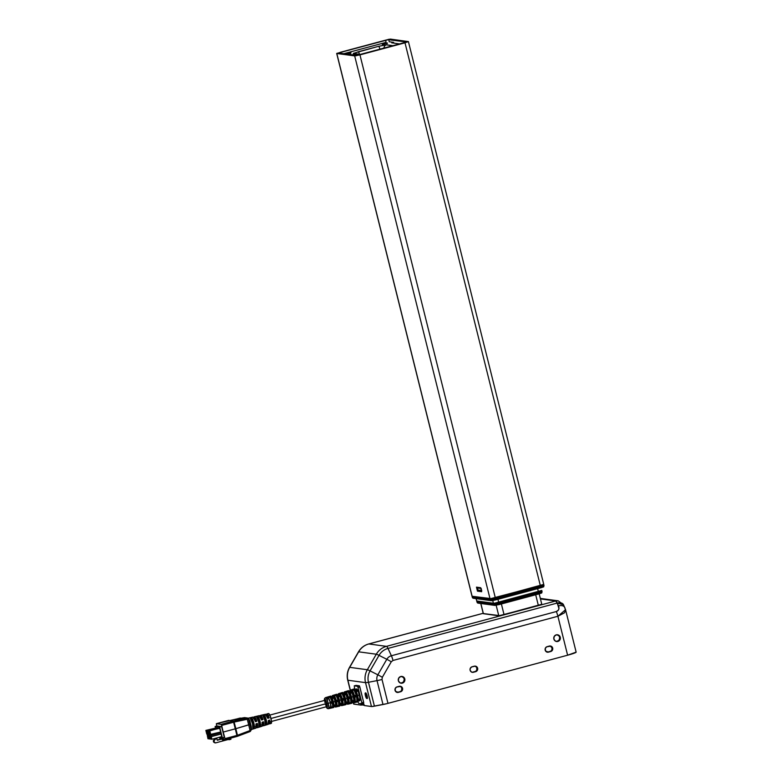 <?xml version="1.0" encoding="UTF-8"?>
<svg xmlns="http://www.w3.org/2000/svg" width="782" height="782" viewBox="0 0 782 782"><rect width="100%" height="100%" fill="white"/><g stroke="black" fill="none" stroke-linecap="round" stroke-linejoin="round"><path stroke-width="1.17" d="M345.233 54.007L350.991 52.805L346.485 54.173M383.375 43.733L387.452 43.03L382.359 44.525L387.452 43L383.375 43.733L383.61 44.251L383.375 43.733M494.371 600.214L491.643 600.664A1.134 1.105 -82.3 0 1 490.294 599.853L472.308 597.36L472.142 596.324L490.021 598.758L490.294 599.853L495.583 598.836L495.309 597.741L490.021 598.758L490.294 599.853L472.416 597.419L472.035 596.275L336.69 53.42L355.947 55.786L408.409 41.583L389.143 39.227L336.69 53.43L390.423 39.1L408.409 41.583L404.998 42.814L540.333 585.61L490.597 598.67M495.583 598.836L495.309 597.741L540.342 585.669L540.616 586.764L495.583 598.836L495.622 599.902L540.665 587.829L540.616 586.764L544.028 585.532L540.616 586.764L540.665 587.829L495.632 599.902L495.583 598.836L490.294 599.853A1.134 1.105 97.7 0 0 491.204 600.684L473.345 598.259L472.035 596.275L491.301 598.641L540.342 585.669L540.616 586.764L495.583 598.836M543.627 584.33L540.342 585.669L543.646 584.379M490.715 598.66L495.289 597.683L359.955 54.887L404.998 42.814L540.333 585.61L543.744 584.379L495.289 597.683L359.955 54.887L354.676 55.903L490.011 598.699L472.132 596.275L336.69 53.42M473.765 598.23A1.134 1.105 -82.3 0 1 472.416 597.419A1.134 1.105 97.7 0 0 473.345 598.259M543.92 585.483L543.754 584.437M491.643 600.664L495.602 599.902M543.167 584.721L495.231 597.731L543.04 584.77M541.779 587.507L540.645 587.829C544.907 586.363 543.275 587.36 544.028 585.532M481.732 590.576L480.656 587.712L476.473 587.145L477.46 587.986L477.988 590.068L481.321 590.518L477.988 590.068L477.46 587.986L476.473 587.145L477.47 591.133L477.988 590.068L477.47 591.133L481.653 591.7L481.213 588.494M477.46 587.986L480.803 588.435L477.46 587.986M406.581 41.993L357.159 55.375L338.45 52.99L387.94 39.638L406.65 42.023L356.397 55.444L338.518 53.02L340.493 52.247L340.757 53.323L340.493 52.247L385.536 40.175L386.083 42.375L385.536 40.175L388.703 39.559L389.25 41.769L388.703 39.559L406.581 41.993M385.438 42.541L343.709 53.723L385.438 42.541M393.815 43.127L393.62 42.355L389.397 41.778L393.62 42.355L391.762 42.854L393.62 42.355L393.815 43.127M400.071 43.978L391.762 42.854L400.071 43.978M360.697 54.544L353.474 53.323L378.566 46.324L386.113 44.799L393.043 45.874M345.39 53.948L350.903 52.736L346.7 54.124M393.063 45.855L392.945 45.679A3.402 3.314 97.7 0 0 391.899 46.167A3.402 3.314 -82.3 0 1 392.945 45.679L386.484 44.809A3.402 3.314 97.7 0 0 383.991 48.288A3.402 3.314 -82.3 0 1 386.484 44.809L378.566 46.324A3.402 0.694 75 0 1 380.032 49.354A3.402 0.694 -105 0 0 378.566 46.324L358.185 51.788A3.402 0.694 75 0 1 359.515 54.31A3.402 0.694 -105 0 0 358.185 51.788L353.249 53.714A3.402 3.314 -82.3 0 1 354.578 53.645M360.893 54.486L354.52 53.635A3.402 3.314 97.7 0 0 353.249 53.714L359.7 54.593A3.402 3.314 -82.3 0 1 360.776 54.486A3.402 3.314 97.7 0 0 359.7 54.593L360.61 54.554M472.132 596.275L336.798 53.479L354.676 55.903L490.011 598.699L472.132 596.275M480.656 587.712L476.473 587.145L477.47 591.133L481.653 591.7M495.573 605.317L495.074 605.346A1.134 1.105 -82.3 0 1 493.725 604.535L499.004 603.518L498.73 602.423L493.452 603.44L493.725 604.535L477.088 602.267L476.707 601.094L493.452 603.44L493.725 604.535L477.088 602.267L476.815 601.172L494.156 603.401L538.417 591.788L538.69 592.883L499.004 603.518L498.73 602.423L538.417 591.788L538.69 592.883L542.092 591.651L538.69 592.883L538.73 593.949L538.69 592.883L499.004 603.518L499.053 604.584L539.844 593.616M541.799 590.527L538.417 591.788L541.711 590.498M478.437 603.078A1.134 1.105 -82.3 0 1 477.988 603.108L477.088 602.267A1.134 1.105 97.7 0 0 478.007 603.108A1.134 1.105 -82.3 0 1 477.088 602.267L476.766 601.035M541.985 591.603L541.818 590.557M542.092 591.651C541.339 593.479 542.972 592.482 538.73 593.949L499.053 604.584L499.004 603.518L493.725 604.535A1.134 1.105 97.7 0 0 494.625 605.366M495.074 605.346L496.541 605.16M541.232 590.84L494.029 603.352M541.691 590.449L494.146 603.342L541.105 590.889M494.146 603.342L476.746 600.977M476.082 598.631L476.805 601.123L493.442 603.381L492.738 600.556L493.442 603.381L498.721 602.365L538.397 591.73L537.625 588.641L538.397 591.73L541.809 590.498M498.721 602.365L497.948 599.276L498.721 602.365M476.805 601.123L476.189 598.641L476.805 601.123M400.804 683.136A3.402 3.314 97.7 0 0 401.772 683.028L402.388 683.116A3.402 3.314 -82.3 0 1 398.253 680.037A3.402 3.314 -82.3 0 1 402.026 676.45A3.402 3.314 -82.3 0 1 402.388 683.116L401.772 683.028A3.402 3.314 97.7 0 0 401.713 676.43M556.295 641.465A3.402 3.314 97.7 0 0 557.263 641.357L557.889 641.436A3.402 3.314 -82.3 0 1 553.754 638.356A3.402 3.314 -82.3 0 1 557.527 634.779A3.402 3.314 -82.3 0 1 557.889 641.436L557.263 641.357A3.402 3.314 97.7 0 0 557.214 634.749M326.065 706.82L327.208 708.433L328.391 708.707L333.64 707.495A5.894 1.202 -105 0 0 334.041 705.99L335.996 705.52A5.963 1.222 75 0 1 335.586 707.036L339.691 706.087A6.109 1.251 -105 0 0 340.111 704.543L342.066 704.074A6.178 1.261 75 0 1 341.646 705.638L345.752 704.68A6.315 1.29 -105 0 0 346.182 703.096L348.137 702.627A6.383 1.31 75 0 1 347.697 704.23L351.812 703.272A6.53 1.339 -105 0 0 352.252 701.64L354.207 701.18A6.598 1.349 75 0 1 353.757 702.822L357.863 701.874A6.735 1.378 -105 0 0 358.322 700.193L360.277 699.734A6.803 1.388 -105 0 0 360.267 699.548L358.322 700.017A6.735 1.378 -105 0 0 357.609 695.56L353.503 696.645A6.598 1.349 75 0 1 354.197 701.014L352.252 701.493A6.53 1.339 -105 0 0 351.558 697.163L347.452 698.248A6.383 1.31 75 0 1 348.127 702.49L346.182 702.969A6.315 1.29 -105 0 0 345.507 698.766L341.402 699.851A6.178 1.261 75 0 1 342.057 703.966L340.111 704.435A6.109 1.251 -105 0 0 339.456 700.369L335.361 701.454A5.963 1.222 75 0 1 335.986 705.442L334.041 705.911A5.894 1.202 -105 0 0 333.415 701.972L328.176 703.36A5.709 1.173 75 0 1 328.391 708.707A5.709 1.173 -105 0 0 328.176 703.36L326.886 703.605A4.575 0.938 75 0 1 327.316 707.524A4.575 0.938 75 0 1 326.114 706.811M326.68 706.645L326.612 703.565L270.983 718.472L326.612 703.565A3.284 0.674 -105 0 0 325.038 700.291L269.057 715.295M332.34 702.891L332.673 706.635L330.982 707.407L332.438 707.065L332.614 707.72L330.669 708.169A5.787 1.183 -105 0 0 330.561 703.497L332.506 702.998A5.855 1.202 75 0 1 332.614 707.72L330.669 708.169L330.561 703.497L332.506 702.998L332.956 706.214L332.77 707.554L332.438 707.065A5.181 1.056 -105 0 0 332.37 703.028M335.586 707.036A5.963 1.222 75 0 1 334.862 706.508M338.391 701.317L338.743 705.217L337.042 705.999L338.498 705.657L338.674 706.312L336.729 706.762A6.002 1.232 -105 0 0 336.612 701.923L338.557 701.415A6.07 1.241 75 0 1 338.674 706.312L336.729 706.762L336.612 701.923L338.557 701.415L339.026 704.748L338.841 706.136L338.498 705.657A5.386 1.105 -105 0 0 338.42 701.454M341.646 705.638A6.178 1.261 75 0 1 340.903 705.11L341.773 705.559L342.066 704.074L340.111 704.543L339.31 705.941M344.442 699.734L344.803 703.79L343.112 704.592L344.549 704.25L344.735 704.905L342.79 705.364A6.207 1.271 -105 0 0 342.663 700.349L344.618 699.841A6.276 1.281 75 0 1 344.735 704.905L342.79 705.364L342.663 700.349L344.618 699.841L345.097 703.292L344.901 704.729L344.549 704.25A5.601 1.144 -105 0 0 344.481 699.88M347.697 704.23A6.383 1.31 75 0 1 346.954 703.702L347.834 704.152L348.137 702.627L346.182 703.096L345.644 704.69M350.502 698.16L350.874 702.373L349.183 703.174L350.61 702.842L350.795 703.507L348.84 703.956A6.422 1.31 -105 0 0 348.723 698.776L350.668 698.267A6.491 1.329 75 0 1 350.795 703.507L348.84 703.956L348.723 698.776L350.668 698.267L351.167 701.825L350.962 703.321L350.61 702.842A5.806 1.193 -105 0 0 350.532 698.306M353.757 702.822A6.598 1.349 75 0 1 352.995 702.304L353.894 702.744L354.207 701.18L352.252 701.64L351.949 703.204L351.401 703.126M356.553 696.586L356.944 700.946L355.243 701.767L356.67 701.444L356.856 702.099L354.901 702.549A6.627 1.359 -105 0 0 354.774 697.202L356.719 696.694A6.696 1.369 75 0 1 356.856 702.099L354.901 702.549L354.774 697.202L356.719 696.694L357.237 700.369L357.032 701.904L356.67 701.444A6.021 1.232 -105 0 0 356.582 696.723M324.442 700.897L324.999 699.147L326.886 703.605L333.415 701.972A5.894 1.202 -105 0 0 332.047 697.925L333.982 697.368L334.119 698.111L332.35 698.629L334.119 698.111L335.752 704.68L333.982 705.11L335.752 704.68A5.279 1.085 -105 0 0 335.204 701.434L333.396 701.913L335.204 701.434A5.279 1.085 -105 0 0 334.119 698.111L333.982 697.368A5.963 1.222 75 0 1 335.361 701.454L333.982 697.368L332.047 697.925L334.041 705.911L335.986 705.442L335.361 701.454L339.456 700.369A6.109 1.251 -105 0 0 338.049 696.195L339.984 695.638L340.121 696.381L338.352 696.889L340.121 696.381L341.822 703.204L340.053 703.634L341.822 703.204A5.494 1.124 -105 0 0 341.255 699.831L339.447 700.31L341.255 699.831A5.494 1.124 -105 0 0 340.121 696.381L339.984 695.638A6.178 1.261 75 0 1 341.402 699.851L339.984 695.638L338.049 696.195L340.111 704.435L342.057 703.966L341.402 699.851L345.507 698.766A6.315 1.29 -105 0 0 344.06 694.455L345.986 693.898L346.123 694.651L344.354 695.159L346.123 694.651L347.892 701.737L346.123 702.168L347.892 701.737A5.699 1.163 -105 0 0 347.306 698.228L345.497 698.707L347.306 698.228A5.699 1.163 -105 0 0 346.123 694.651L345.986 693.898A6.383 1.31 75 0 1 347.452 698.248L345.986 693.898L344.06 694.455L346.182 702.969L348.127 702.49L347.452 698.248L351.558 697.163A6.53 1.339 -105 0 0 350.062 692.725L351.998 692.168L352.135 692.911L350.365 693.419L352.135 692.911L353.963 700.261L352.193 700.692L353.963 700.261A5.914 1.212 -105 0 0 353.356 696.625L351.538 697.104L353.356 696.625A5.914 1.212 -105 0 0 352.135 692.911L351.998 692.168A6.598 1.349 75 0 1 353.503 696.645L351.998 692.168L350.062 692.725L352.252 701.493L354.197 701.014L353.503 696.645L357.609 695.56A6.735 1.378 -105 0 0 356.064 690.995L358 690.438L360.033 698.785L358.264 699.216L360.033 698.785A6.129 1.251 -105 0 0 359.397 695.022L357.589 695.501L359.397 695.022A6.129 1.251 -105 0 0 358.136 691.18L356.309 691.562L358.136 691.034L358 690.438L356.064 690.995L358.322 700.017L360.267 699.548L360.111 698.942L358.283 699.391L360.111 698.942L360.267 699.548A6.803 1.388 75 0 1 360.277 699.734L358.322 700.193L358 701.796L357.442 701.718M270.758 721.649L326.739 706.645A3.284 0.674 -105 0 0 326.612 703.565L325.429 700.564L324.833 700.77M268.705 722.979A5.171 1.056 75 0 0 269.546 723.897L269.673 720.154L268.294 720.525L268.158 724.327A5.22 1.065 -105 0 0 268.265 724.318A5.22 1.065 -105 0 0 268.294 720.525L269.673 720.154A5.171 1.056 75 0 1 269.643 723.888A5.171 1.056 75 0 1 269.546 723.897L268.558 722.705M262.459 724.758A5.415 1.105 75 0 0 263.378 725.804L263.505 721.825L262.126 722.197L261.999 726.234A5.474 1.114 -105 0 0 262.107 726.224A5.474 1.114 -105 0 0 262.126 722.197L263.505 721.825A5.415 1.105 75 0 1 263.485 725.794A5.415 1.105 75 0 1 263.378 725.804L262.341 724.543M256.32 726.732A5.66 1.153 75 0 0 257.219 727.71L257.346 723.497L255.958 723.878L255.841 728.14A5.718 1.173 -105 0 0 255.949 728.13A5.718 1.173 -105 0 0 255.958 723.878L257.346 723.497A5.66 1.153 75 0 1 257.327 727.7A5.66 1.153 75 0 1 257.219 727.71L256.125 726.37M248.344 718.619L249.077 719.381A5.914 1.212 75 0 1 249.917 721.307L251.315 726.889A5.914 1.212 75 0 1 251.403 728.707L251.051 729.489M252.889 717.133L248.041 718.228L253.319 717.192L255.411 721.678A5.718 1.173 -105 0 0 253.085 717.084A5.718 1.173 -105 0 0 252.987 717.084A5.718 1.173 -105 0 0 252.909 717.123M256.799 721.307L255.411 721.678L256.799 721.307L254.492 716.762A5.66 1.153 75 0 1 256.799 721.307L256.428 721.258A4.047 0.831 -105 0 0 254.883 718.326A4.047 0.831 -105 0 0 254.805 718.326A4.047 0.831 -105 0 0 254.746 718.365L254.218 718.502L255.206 718.56L256.799 721.307M259.174 715.706L261.579 720.007L262.654 719.587A4.047 0.831 -105 0 0 261.1 716.654L260.367 716.85L261.432 716.899L262.654 719.587L261.54 719.89L262.957 719.626L260.768 715.334L265.645 714.23A5.22 1.065 -105 0 0 265.557 714.23A5.22 1.065 -105 0 0 265.479 714.259L267.747 718.335L268.871 717.925A4.047 0.831 -105 0 0 267.317 714.992L266.515 715.207L267.649 715.227L268.871 717.925L267.718 718.228L269.125 717.954L267.053 713.907L268.676 713.536L269.819 715.09L271.403 720.496L271.139 723.409A5.103 1.046 -105 0 0 271.237 723.399A5.103 1.046 -105 0 0 270.963 718.394A5.103 1.046 -105 0 0 268.676 713.536L267.053 713.907A5.171 1.056 75 0 1 269.125 717.954L267.747 718.335A5.22 1.065 -105 0 0 265.645 714.23L260.768 715.334A5.415 1.105 75 0 1 262.957 719.626L261.579 720.007A5.474 1.114 -105 0 0 259.36 715.657L254.297 716.811L254.023 718.521M262.674 715.119L264.081 714.797A5.298 1.085 75 0 1 266.242 719.919A5.298 1.085 75 0 1 266.574 724.797L265.196 725.227A5.347 1.095 -105 0 0 264.854 720.3A5.347 1.095 -105 0 0 262.674 715.119L264.854 720.3L265.196 725.227L266.574 724.797L266.261 723.555A4.047 0.831 -105 0 0 265.968 719.89A4.047 0.831 -105 0 0 264.394 716.048L263.456 716.292L264.394 716.048L264.081 714.797L262.674 715.119M256.388 716.537L257.796 716.224A5.542 1.134 75 0 1 260.074 721.6A5.542 1.134 75 0 1 260.416 726.713L259.038 727.143A5.601 1.144 -105 0 0 258.686 721.972A5.601 1.144 -105 0 0 256.388 716.537L258.686 721.972L259.038 727.143L260.416 726.713L260.044 725.217A4.047 0.831 -105 0 0 259.741 721.551A4.047 0.831 -105 0 0 258.168 717.71L257.307 717.944L258.168 717.71L257.796 716.224L256.388 716.537M250.113 717.964L251.521 717.641A5.787 1.183 75 0 1 253.906 723.272A5.787 1.183 75 0 1 254.258 728.619L252.879 729.049A5.845 1.193 -105 0 0 252.527 723.643A5.845 1.193 -105 0 0 250.113 717.964L252.527 723.643L252.879 729.049L254.258 728.619L253.827 726.889A4.047 0.831 -105 0 0 253.524 723.223A4.047 0.831 -105 0 0 251.951 719.381L251.149 719.596L251.951 719.381L251.521 717.641L250.113 717.964M241.1 718.189L244.365 717.651A1.134 1.007 -92.3 0 1 244.531 717.632A1.134 1.007 87.7 0 0 244.365 717.651L246.555 718.208L233.437 721.024A1.134 0.508 77.9 0 1 234.141 722.079L233.241 721.072L233.886 722.148L221.687 725.422L224.297 737.348L222.381 737.866L219.703 727.113L215.128 726.498L215.461 727.817L215.128 726.498L217.044 725.979L221.619 726.605L224.297 737.348L222.381 737.866L218.892 737.387L222.381 737.866L219.703 727.113L221.619 726.605L219.703 727.113L215.128 726.498L217.044 725.979L221.619 726.605L224.981 738.619L223.251 732.06L235.314 728.824L223.251 732.06L221.306 724.396L216.36 723.673L216.712 726.067L216.399 723.653L236.858 718.932M225.06 739.645L223.74 739.489L223.241 737.631L223.74 739.489L225.02 739.655L237.102 736.419L237.181 735.354L236.956 736.468L236.917 735.422L224.981 738.619L225.108 739.371L224.981 738.619L236.917 735.422L233.623 722.226L233.104 721.112L221.189 724.308L221.687 725.422L233.623 722.226L237.317 736.351A1.134 0.489 -110.6 0 0 237.435 735.276L237.2 736.39L237.435 735.276A1.134 0.489 69.4 0 1 237.317 736.351L249.957 731.61A1.134 0.489 -110.6 0 0 250.064 730.535L237.435 735.276L235.832 728.677L235.314 728.824L235.832 728.677L234.141 722.079L247.259 719.264A1.134 0.508 -102.1 0 0 246.555 718.208A1.134 0.508 77.9 0 1 247.259 719.264L234.141 722.079A1.134 0.508 -102.1 0 0 233.437 721.024L237.435 735.276L250.064 730.535A1.134 0.489 69.4 0 1 249.957 731.61A1.134 0.489 69.4 0 1 249.898 731.629A1.134 0.489 -110.6 0 0 249.957 731.61L251.237 729.987L249.869 724.435L235.832 728.677L248.686 724.904L247.259 719.264L248.412 718.844A1.134 1.105 97.7 0 0 247.132 718.023L233.241 721.072L233.886 722.148L233.378 721.043L228.598 720.388L216.399 723.653L221.189 724.308L233.368 721.043L228.667 720.378L216.379 723.653M209.987 732.157L209.361 731.678L209.987 732.157M210.358 733.379L209.762 733.536L209.449 732.275L209.762 733.536L210.358 733.379M210.368 733.408L209.762 733.536L210.368 733.408M210.378 733.751L209.84 733.545L210.378 733.751M210.417 733.946L209.439 731.414L210.417 733.946M210.094 736.624L209.468 736.145L210.094 736.624M210.466 737.837L209.869 738.003L209.556 736.742L209.869 738.003L210.466 737.837M210.475 737.866L209.869 738.003L210.475 737.866M210.475 738.218L209.947 738.013L210.475 738.218M210.524 738.404L210.026 738.335L210.524 738.404M210.524 738.091L209.547 735.882L210.524 738.091M209.048 736.478L208.432 735.999L209.048 736.478M209.42 737.7L208.823 737.856L208.511 736.595L208.823 737.856L209.429 737.729M209.439 738.081L208.902 737.866L209.439 738.081M209.488 738.267L208.99 738.198L209.488 738.267M209.478 737.944L208.511 735.735L209.478 737.944M206.859 731.727L206.233 731.258L206.859 731.727M207.23 732.949L206.634 733.105L206.321 731.844L206.634 733.105L207.23 732.949M207.24 732.978L206.634 733.105L207.24 732.978M207.25 733.33L206.712 733.115L207.25 733.33M207.289 733.516L206.8 733.448L207.289 733.516M207.289 733.203L206.311 730.984L207.289 733.203M211.14 736.761L210.514 736.282L211.14 736.761M211.502 737.983L210.905 738.14L210.593 736.879L210.905 738.14L211.502 737.983M211.511 738.013L210.905 738.14L211.511 738.013M211.521 738.364L210.993 738.149L211.521 738.364M211.57 738.55L210.593 736.018L211.57 738.55M208.941 732.011L208.325 731.541L208.941 732.011M209.312 733.233L208.716 733.389L208.403 732.128L208.716 733.389L209.312 733.233M209.322 733.262L208.716 733.389L209.322 733.262M209.332 733.614L208.804 733.399L209.332 733.614M209.38 733.799L208.403 731.268L209.38 733.799M207.904 731.874L207.279 731.395L207.904 731.874M208.276 733.096L207.68 733.252L207.357 731.991L207.68 733.252L208.276 733.096M208.276 733.125L207.68 733.252L208.276 733.125M208.286 733.467L207.758 733.262L208.286 733.467M208.335 733.663L207.836 733.594L208.335 733.663M208.335 733.34L207.357 731.131L208.335 733.34M208.012 736.341L207.386 735.862L208.012 736.341M208.374 737.553L207.777 737.719L207.465 736.458L207.777 737.719L208.374 737.553M208.383 737.582L207.777 737.719L208.383 737.582M208.393 737.934L207.865 737.729L208.393 737.934M208.442 738.12L207.944 738.052L208.442 738.12M208.442 737.807L207.465 735.598L208.442 737.807M214.806 742.802L215.558 742.9L213.594 742.069L214.806 742.802L213.594 742.069L214.346 742.167L214.043 740.965L213.3 740.867L213.594 742.069L213.3 740.867L214.415 739.156L215.158 739.264L214.043 740.965L213.3 740.867L214.415 739.156L216.927 738.785L214.415 739.156L216.927 738.785L217.298 740.271L216.927 738.785L215.158 739.264L214.043 740.965L214.346 742.167L215.558 742.9L214.806 742.802M228.901 739.322L215.558 742.9L228.901 739.322M209.918 734.542L210.769 734.66L209.84 730.926L208.99 730.808L209.918 734.542L208.99 730.808L219.703 728.286L220.632 732.011L209.918 734.542M210.026 739.01L210.876 739.117L209.947 735.393L209.097 735.276L210.026 739.01L209.097 735.276L219.81 732.744L209.097 735.276L209.947 735.393L210.876 739.117L210.026 739.01M208.99 738.863L209.83 738.98L208.902 735.246L208.051 735.139L208.99 738.863L208.051 735.139L218.765 732.607L208.902 735.246L209.83 738.98L208.99 738.863M206.79 734.112L207.641 734.23L206.712 730.505L205.862 730.388L206.79 734.112L205.862 730.388L216.575 727.856L205.862 730.388L206.712 730.505L207.641 734.23L206.79 734.112M211.912 739.264L210.387 735.451L211.072 739.146L211.912 739.264L211.072 739.146L210.387 735.451L220.602 732.851L221.785 736.615L211.912 739.264L211.257 736.634L221.13 733.985L211.257 736.634L210.739 735.5L220.602 732.851L210.387 735.451L220.26 732.812L221.13 733.985L221.785 736.615L211.912 739.264M209.723 734.513L208.198 730.701L208.882 734.396L209.723 734.513L208.882 734.396L208.198 730.701L218.413 728.11L208.198 730.701L218.491 728.267L208.55 730.75L209.723 734.513L207.259 735.031L207.944 738.726L208.784 738.834L207.259 735.031L209.361 734.464L207.259 735.031L207.944 738.726L208.784 738.834L207.611 735.07L209.723 734.513M208.677 734.376L207.152 730.564L207.836 734.259L208.677 734.376L207.836 734.259L207.152 730.564L217.367 727.964L207.152 730.564L217.484 728.218L207.504 730.613L208.677 734.376M217.23 739.987L221.433 738.863L222.743 740.085L222.176 738.961L217.298 740.271L221.433 738.863L217.23 739.987M228.491 738.736L229.106 738.97L228.491 738.736M230.944 739.244L230.67 738.149L230.944 739.244L228.119 739.528L229.282 739.694L228.647 738.687L229.282 739.694L230.944 739.244M224.571 739.596L222.743 740.085L222.186 737.837L222.743 740.085L224.571 739.596M209.84 730.926L218.862 728.169L219.703 728.286L220.632 732.011L210.769 734.66L209.84 730.926M220.847 737.661L221.159 738.931L220.847 737.661M219.693 737.905L219.967 738.667L219.693 737.905M225.108 739.371L237.269 736.37A1.134 0.489 -110.6 0 0 237.327 736.351M245.753 733.193L245.265 733.369L245.753 733.193M237.366 736.331L250.475 731.346M237.122 719.616L235.861 719.42L237.122 719.616M238.999 719.264L239.839 718.863L237.855 718.59L239.839 718.863L240.172 719.254L238.999 719.264M241.1 718.883L241.931 718.296L239.937 718.032L241.931 718.296L241.697 718.961L242.371 718.834L241.931 718.296L242.371 718.834L241.1 718.883M237.005 719.87L235.02 719.606L237.005 719.87M240.015 719.078L240.856 718.59L238.872 718.316L240.856 718.59L240.651 719.166L241.247 719.049L240.015 719.078M238.031 719.44L236.76 719.196L238.031 719.44M237.151 718.883L237.787 718.766M250.416 726.644L251.237 729.987M251.178 729.958L250.064 730.535L248.686 724.904L250.064 730.535L251.042 730.144M248.256 718.981L248.412 718.844A1.134 1.105 -82.3 0 0 247.483 718.013L246.496 717.876A1.134 1.105 97.7 0 0 246.144 717.886L247.132 718.023A1.134 1.105 -82.3 0 1 247.483 718.013L248.461 718.863L247.259 719.264L248.686 724.904L249.869 724.435L248.969 721.072M244.629 717.632A1.134 1.007 87.7 0 0 244.531 717.632L244.463 717.651A1.134 1.105 -82.3 0 1 244.834 717.651A1.134 1.105 97.7 0 0 244.463 717.651L246.144 717.886A1.134 1.105 -82.3 0 1 246.516 717.876M265.421 723.78L266.261 723.555L265.421 723.78M259.272 725.432L260.044 725.217L259.272 725.432M253.124 727.074L253.827 726.889L253.124 727.074M267.952 723.184L269.34 722.812A4.047 0.831 -105 0 0 269.438 720.212M261.726 724.855L263.123 724.474A4.047 0.831 -105 0 0 263.221 721.903M255.509 726.517L256.907 726.146A4.047 0.831 -105 0 0 257.004 723.594M255.372 721.542L256.428 721.258L255.372 721.542M250.289 726.126L249.869 724.435L250.68 724.142L251.315 726.889A5.914 1.212 75 0 1 251.403 728.707L250.875 729.645M248.09 718.472L249.077 719.381A1.134 0.85 -28.6 0 1 248.598 719.401A1.134 0.85 151.4 0 0 249.077 719.381A5.914 1.212 75 0 1 249.917 721.307L249.077 721.287L249.917 721.307L250.68 724.142L249.869 724.435L249.438 722.734M245.831 717.788A1.134 1.105 97.7 0 0 245.46 717.788A1.134 1.105 -82.3 0 1 245.812 717.778L246.496 717.876M250.005 721.551L249.947 721.033M264.394 716.048L265.968 719.89L266.574 724.797L266.242 719.919L264.394 716.048M258.168 717.71L259.741 721.551L260.416 726.713L260.074 721.6L258.647 717.505L257.796 716.224L258.168 717.71M251.951 719.381L253.524 723.223L254.258 728.619L253.906 723.272L252.41 718.971L251.521 717.641L251.951 719.381M268.549 721.962L269.272 722.812M269.399 722.783L269.419 720.114M262.527 723.976L263.28 724.318L263.202 721.786M256.105 725.295L256.828 726.146M256.955 726.116L256.975 723.448M260.318 716.752A5.415 1.105 75 0 1 260.68 715.334A5.415 1.105 75 0 1 260.768 715.334L260.328 716.996M266.613 715.168A5.171 1.056 75 0 1 266.965 713.907A5.171 1.056 75 0 1 267.053 713.907L266.623 715.462M250.602 727.407A1.134 0.626 172.9 0 1 251.315 726.889A1.134 0.626 -7.1 0 0 250.602 727.407M248.461 718.863L249.302 722.187M254.013 718.111A5.66 1.153 75 0 1 254.394 716.762A5.66 1.153 75 0 1 254.492 716.762L259.36 715.657A5.474 1.114 -105 0 0 259.272 715.657A5.474 1.114 -105 0 0 259.194 715.696M330.317 696.449L330.972 696.234L332.008 697.847L333.934 697.28L331.998 697.827A5.894 1.202 -105 0 0 330.591 696.107L325.439 697.671A5.709 1.173 75 0 1 328.176 703.36A5.709 1.173 -105 0 0 325.459 697.671L324.55 698.492L324.364 700.467A4.575 0.938 75 0 1 325.204 699.362A4.575 0.938 75 0 1 326.886 703.605L327.287 707.612L325.957 706.498M324.853 701.62L325.029 702.754M325.332 703.986L325.732 705.149M326.143 706.058L326.524 706.566M331.998 701.552A5.181 1.056 -105 0 0 329.965 697.143L328.401 697.612L330.18 697.339L332.008 701.581M333.464 706.83L335.41 706.381A5.279 1.085 -105 0 0 335.752 705.579M338.039 699.919A5.386 1.105 -105 0 0 335.918 695.335L334.364 695.804L336.152 695.54L338.049 699.949M339.515 705.432L341.47 704.973A5.494 1.124 -105 0 0 341.822 704.132L341.822 704.162M344.08 698.297A5.601 1.144 -105 0 0 341.881 693.517L340.326 693.996L342.115 693.732L344.09 698.326M345.576 704.025L347.521 703.575A5.699 1.163 -105 0 0 347.892 702.686M350.131 696.664A5.806 1.193 -105 0 0 347.834 691.708L346.289 692.178L348.088 691.933L350.131 696.694M351.636 702.617L353.581 702.168A5.914 1.212 -105 0 0 353.972 701.239M353.796 689.9L352.242 690.369L354.05 690.135L356.172 695.061A6.021 1.232 -105 0 0 353.796 689.9L353.65 689.255L353.796 689.9M351.714 692.031A5.914 1.212 -105 0 0 350.522 690.741L348.606 691.327M348.137 691.044L348.85 690.809L349.984 692.569L351.92 692.002L349.974 692.539L351.92 692.002L350.776 690.232L349.935 690.995M345.722 693.79A5.699 1.163 -105 0 0 344.569 692.559L342.663 693.135M342.193 692.852L342.897 692.617L343.992 694.328L345.918 693.761L343.982 694.308L345.918 693.761L344.52 691.884L344.002 692.784M339.73 695.55A5.494 1.124 -105 0 0 338.626 694.367L336.71 694.954M336.26 694.651L336.934 694.426L338 696.088L339.926 695.521L337.99 696.068L339.926 695.521L338.567 693.702L338.068 694.572M333.738 697.309A5.279 1.085 -105 0 0 332.673 696.176L330.766 696.762M353.963 700.261L352.213 700.858L354.041 700.418L354.197 701.014L353.963 700.261M352.135 692.764L350.307 693.292L352.135 692.764M347.892 701.737L346.143 702.334L347.97 701.894L348.127 702.49L347.892 701.737M346.133 694.504L344.305 695.032L346.133 694.504M341.822 703.204L340.072 703.81L341.9 703.36L342.057 703.966L341.822 703.204M340.131 696.234L338.303 696.762L340.131 696.234M335.752 704.68L334.002 705.276L335.83 704.836L335.986 705.442L335.752 704.68M334.119 697.974L332.291 698.502L334.119 697.974M330.336 708.13L329.515 707.045M328.899 705.716L328.596 704.924M327.502 700.809L327.414 697.192L329.486 696.439M332.135 701.513L330.19 702.041A5.787 1.183 -105 0 0 327.902 697.075L330.19 702.041L332.135 701.513L330.072 696.713L327.902 697.075L329.818 696.488A5.855 1.202 75 0 1 332.135 701.513M335.771 705.296L335.507 706.332L334.579 705.618M334.54 705.999L335.713 706.967L335.996 705.52L334.041 705.99L333.767 707.427L332.946 707.006M333.24 695.706L335.429 694.631M338.176 699.89L336.231 700.408A6.002 1.232 -105 0 0 333.855 695.266L336.231 700.408L338.176 699.89L336.035 694.915L333.855 695.266L335.771 694.68A6.07 1.241 75 0 1 338.176 699.89M341.842 703.839L341.372 704.983L340.6 704.191M340.561 704.562L340.923 705.129M339.183 693.917L341.372 692.823M344.217 698.258L342.272 698.785A6.207 1.271 -105 0 0 339.818 693.448L342.272 698.785L344.217 698.258L342.008 693.106L339.818 693.448L341.734 692.872A6.276 1.281 75 0 1 344.217 698.258M347.912 702.392L347.433 703.575L346.622 702.754M346.582 703.126L346.954 703.712M345.116 692.119L347.316 691.014M350.258 696.625L348.322 697.153A6.422 1.31 -105 0 0 345.771 691.64L348.322 697.153L350.258 696.625L347.97 691.308L345.771 691.64L347.687 691.063A6.491 1.329 75 0 1 350.258 696.625M353.982 700.946L353.689 702.109L352.956 701.767M351.177 689.968L353.269 689.196M356.299 695.003L354.363 695.521A6.627 1.359 -105 0 0 351.734 689.832L354.363 695.521L356.299 695.003L353.943 689.509L351.734 689.832L353.65 689.255A6.696 1.369 75 0 1 356.299 695.003M350.131 691.962L350.18 691.415M350.424 690.789L351.792 692.187M344.197 693.732L344.676 692.549L345.8 693.947M338.264 695.491L338.733 694.357L339.808 695.706M332.33 697.261L332.78 696.176L333.816 697.466M332.135 696.342A5.963 1.222 75 0 1 332.497 695.521A5.963 1.222 75 0 1 333.934 697.28L332.008 697.847L333.934 697.28L332.614 695.511L332.135 696.361M354.07 689.245L354.813 689.001L355.976 690.799A6.735 1.378 -105 0 0 354.373 688.854L350.346 690.086A6.598 1.349 75 0 1 351.92 692.002L349.984 692.569A6.53 1.339 -105 0 0 348.43 690.662L344.393 691.894A6.383 1.31 75 0 1 345.918 693.761L343.992 694.328A6.315 1.29 -105 0 0 342.477 692.481L338.45 693.712A6.178 1.261 75 0 1 339.926 695.521L338 696.088A6.109 1.251 -105 0 0 336.534 694.289L332.497 695.521M357.687 701.21L359.632 700.76A6.129 1.251 -105 0 0 360.043 699.782M357.912 690.232L355.966 690.78L357.912 690.232A6.803 1.388 75 0 1 358 690.438A6.803 1.388 -105 0 0 357.912 690.232M338.068 694.533A6.178 1.261 75 0 1 338.45 693.712M344.012 692.725A6.383 1.31 75 0 1 344.393 691.894M349.945 690.917A6.598 1.349 75 0 1 350.346 690.086L347.892 680.232A6.803 0.567 166 0 1 347.716 680.154A6.803 0.567 -14 0 0 347.892 680.232A17.008 16.588 -82.3 0 1 349.701 667.339A6.803 0.587 -150 0 0 349.515 667.378A6.803 0.587 30 0 1 349.701 667.339L358.664 651.817A6.803 0.587 -150 0 0 358.479 651.856A6.803 0.587 30 0 1 358.664 651.817A17.008 16.588 -82.3 0 1 368.83 643.957A6.803 1.388 -105 0 0 368.713 643.957A6.803 1.388 75 0 1 368.83 643.957L483.198 613.303L368.83 643.957A17.008 16.588 97.7 0 0 358.664 651.817L349.701 667.339A17.008 16.588 97.7 0 0 347.892 680.232L350.346 690.086M357.716 690.271A6.129 1.251 -105 0 0 356.465 688.932L354.549 689.509M358.009 687.417L359.828 686.928L359.309 685.804L357.482 686.293L358.009 687.417L357.54 686.313L354.256 685.853L356.084 685.364L359.309 685.804L354.256 685.853L356.084 685.364L359.495 686L363.659 702.285L361.831 702.774L358.009 687.417L359.828 686.928L363.659 702.285L361.831 702.774L358.009 687.417M361.861 703.839L358.635 703.399L358 701.806L358.635 703.399L361.861 703.839L361.831 702.774L361.88 703.839L363.708 703.35L363.659 702.285L363.708 703.35M354.285 686.909L354.803 688.991L354.285 686.909M360.052 699.499L359.534 700.76M359.28 700.643L358.664 699.88M356.064 690.193L356.582 688.922L357.794 690.428M361.9 703.829L363.679 703.35M472.103 672.256A2.835 2.766 97.7 0 0 472.856 672.168L475.622 671.679L472.934 672.344L471.38 671.953L470.109 670.233L470.178 668.581L471.595 666.958L475.329 666.127A2.835 2.766 -82.3 0 1 475.622 671.679L473.472 672.256A2.835 2.766 -82.3 0 1 470.031 669.685A2.835 2.766 -82.3 0 1 472.103 666.772L474.254 666.196A2.835 2.766 -82.3 0 1 475.319 666.127L477.147 667.222L477.675 669.324L476.59 671.191L474.997 671.591A2.835 2.766 97.7 0 0 475.006 666.098M367.208 698.326L366.709 698.463A2.835 0.577 75 0 1 365.438 695.755A2.835 0.577 75 0 1 365.292 692.979A2.835 0.577 75 0 1 365.341 692.979L365.839 693.048A2.835 0.577 75 0 1 367.11 695.755A2.835 0.577 75 0 1 367.257 698.522A2.835 0.577 75 0 1 367.208 698.531L366.074 697.603L365.106 693.722L365.341 692.979L366.475 693.908L367.208 698.326A2.835 0.577 -105 0 1 366.054 696.039A2.835 0.577 -105 0 1 365.663 693.018L367.208 698.326M397.031 692.383A2.835 2.766 97.7 0 0 397.784 692.285L399.934 691.708L398.409 692.373A2.835 2.766 -82.3 0 1 394.959 689.812A2.835 2.766 -82.3 0 1 397.041 686.889L399.182 686.313A2.835 2.766 -82.3 0 1 402.632 688.883A2.835 2.766 -82.3 0 1 400.55 691.796L399.934 691.708A2.835 2.766 97.7 0 0 399.934 686.225M547.165 652.139A2.835 2.766 97.7 0 0 547.918 652.051L550.069 651.474L548.544 652.129A2.835 2.766 -82.3 0 1 545.093 649.568A2.835 2.766 -82.3 0 1 547.175 646.646L549.316 646.069A2.835 2.766 -82.3 0 1 552.766 648.64A2.835 2.766 -82.3 0 1 550.684 651.553L550.069 651.474A2.835 2.766 97.7 0 0 550.069 645.981M382.32 677.3A6.803 0.587 -150 0 0 377.843 674.817A7.664 7.478 97.7 0 0 377.032 680.623A6.803 0.567 -14 0 0 382.017 679.47L382.32 677.3L391.274 661.787A6.803 0.587 -150 0 0 386.807 659.294L377.843 674.817L370.062 670.888A15.024 14.653 97.7 0 0 368.469 682.275L377.032 680.623A7.664 7.478 -82.3 0 1 377.843 674.817A6.803 0.587 30 0 1 382.32 677.3L382.017 679.47A6.803 0.567 166 0 1 377.032 680.623L382.985 704.523A6.803 0.567 -14 0 0 387.97 703.36L382.017 679.47L387.97 703.36L567.615 655.208L557.898 616.265L392.984 660.467L391.274 661.787L382.32 677.3M363.425 703.311L364.461 705.569L363.444 703.419M360.971 703.712L360.864 705.081L362.105 705.002M353.845 704.132L353.513 702.783L353.845 704.132L360.864 705.081L353.679 704.054A6.803 0.567 -14 0 0 353.845 704.132M368.469 682.275L377.032 680.623L382.985 704.523L374.422 706.166L368.469 682.275A6.803 0.567 166 0 1 365.526 682.637L371.479 706.527A6.803 0.567 -14 0 0 374.422 706.166L368.469 682.275A15.024 14.653 -82.3 0 1 370.062 670.888A6.803 0.587 -150 0 0 367.335 669.734A17.008 16.588 97.7 0 0 365.526 682.637L347.892 680.232L365.526 682.637A6.803 0.567 -14 0 0 368.469 682.275M364.461 705.569L371.479 706.527L365.526 682.637A17.008 16.588 -82.3 0 1 367.335 669.734L349.701 667.339L367.335 669.734A6.803 0.587 30 0 1 370.062 670.888L379.026 655.365L386.807 659.294L377.843 674.817L370.062 670.888L379.026 655.365A6.803 0.587 -150 0 0 376.298 654.221L367.335 669.734L376.298 654.221L358.664 651.817L376.298 654.221A6.803 0.587 30 0 1 379.026 655.365L386.807 659.294A6.803 0.587 30 0 1 391.274 661.787L392.984 660.467A6.803 1.388 -105 0 0 391.391 655.756A7.664 7.478 97.7 0 0 386.807 659.294A7.664 7.478 -82.3 0 1 391.391 655.756A6.803 1.388 75 0 1 392.984 660.467L557.898 616.265L567.615 655.208A11.339 0.948 -14 0 0 576.139 652.129L567.615 655.208L386.689 703.692L371.9 706.537L364.461 705.569M360.952 705.051L360.913 703.38M548.544 652.129L545.641 651.103L545.25 648.464L546.667 646.841L550.919 646.137L552.503 647.574L552.61 649.744L551.193 651.367L548.544 652.129M402.388 683.116L399.876 682.764L398.351 680.692L398.712 678.111L400.746 676.538L403.268 676.889L404.783 678.962L404.421 681.542L402.388 683.116M557.889 641.436L555.376 641.084L553.851 639.011L554.213 636.431L556.246 634.857L558.759 635.209L560.283 637.281L559.922 639.862L557.889 641.436M398.409 692.373L395.506 691.347L395.115 688.707L396.533 687.085L400.785 686.381L402.368 687.818L402.476 689.978L401.058 691.601L398.409 692.373M564.76 607.477A6.803 4.291 155.2 0 0 558.504 605.874A6.803 4.291 -24.8 0 1 564.79 607.536A6.803 4.291 -24.8 0 1 565.054 608.66L565.611 610.605L564.438 612.844L557.898 616.265A6.803 1.388 -105 0 0 556.305 611.553L391.391 655.756L387.999 648.425A15.024 14.653 97.7 0 0 379.026 655.365A15.024 14.653 -82.3 0 1 387.999 648.425A6.803 1.388 -105 0 0 386.464 646.352A17.008 16.588 97.7 0 0 376.298 654.221A17.008 16.588 -82.3 0 1 386.464 646.352L368.83 643.957L386.464 646.352A6.803 1.388 75 0 1 387.999 648.425L557.214 603.069L558.504 605.874C559.521 608.689 558.788 610.586 556.305 611.553A6.803 1.388 75 0 1 557.898 616.265L565.552 609.696L576.139 652.129M565.523 609.569L565.611 610.605M565.552 609.696L563.499 604.73A6.803 4.291 155.2 0 0 557.214 603.069L558.954 608.543L558.309 610.185L556.305 611.553L391.391 655.756L387.999 648.425L557.214 603.069L563.499 604.73L563.754 605.855M540.597 598.435A6.803 6.637 97.7 0 0 540.323 598.406L558.231 600.84L555.679 600.996L557.214 603.069A6.803 1.388 -105 0 0 555.679 600.996A6.803 6.637 -82.3 0 1 558.231 600.84L563.499 604.73M540.45 598.924L555.679 600.996L386.464 646.352L555.679 600.996L540.45 598.924M541.691 604.291L500.069 615.678L483.344 613.557M550.303 646.049L552.063 648.014L551.76 650.165L550.577 651.279L547.38 652.139M401.42 676.371L403.61 677.681L404.265 679.538L403.414 682.002L401.127 683.136M556.921 634.691L559.101 636.01L559.765 637.858L558.915 640.321L556.628 641.455M400.169 686.293L401.743 687.73L401.625 690.398L400.443 691.523L397.246 692.373M475.231 666.176L476.815 667.613L476.697 670.282L475.505 671.396L472.318 672.256M363.913 704.905L361.538 704.768L361.235 703.751L361.431 704.562L363.913 704.905M364.304 705.315L361.538 704.768M539.179 593.821L541.799 604.349L538.387 605.581L535.69 594.76L538.387 605.581L498.789 615.796L496.159 605.239L498.789 615.796L483.403 613.704L480.852 603.499L483.286 613.645L480.754 603.479M504.077 614.779L501.379 603.958L504.077 614.779M350.551 53.518L350.991 52.805M387.012 43.743L387.452 43.03M491.213 600.684L495.622 599.902M481.546 591.417L480.686 587.976M408.409 41.583L543.744 584.379M499.053 604.584L494.644 605.366L478.007 603.108M269.643 723.888L271.237 723.399M268.265 724.318L263.485 725.794M262.107 726.224L257.327 727.7M255.949 728.13L250.67 729.762M267.248 714.992L265.851 715.364M254.805 718.326L253.417 718.707M261.032 716.664L259.634 717.035M244.522 717.632L245.812 717.778M266.965 713.907L268.588 713.536M265.557 714.23L260.68 715.334M259.272 715.657L254.394 716.762M252.987 717.084L247.591 718.316M354.236 685.853L356.064 685.364M365.79 692.842L365.292 692.979M472.406 672.324L471.79 672.237M397.344 692.441L396.718 692.353M556.608 641.523L555.992 641.436M401.107 683.194L400.492 683.116M547.478 652.198L546.853 652.12M360.903 705.081L361.411 704.944M353.679 704.054L353.337 702.666M350.219 690.164L347.716 680.154C346.67 675.668 347.267 671.406 349.515 667.369L358.479 651.856C360.854 647.858 364.265 645.228 368.713 643.957L483.198 613.274"/></g></svg>
